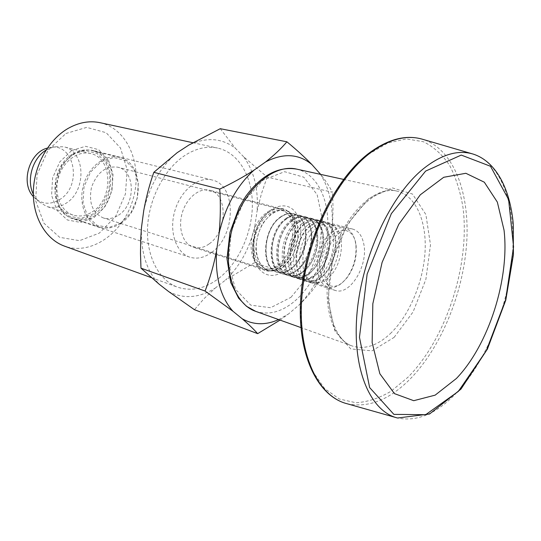 <?xml version="1.0" encoding="UTF-8"?>
<svg xmlns="http://www.w3.org/2000/svg" width="541" height="541" viewBox="0 0 541 541"><rect width="100%" height="100%" fill="white"/><g stroke="black" fill="none" stroke-linecap="round" stroke-linejoin="round"><path stroke-width="0.41" stroke-dasharray="2.71 2.03" d="M290.977 297.307L308.16 276.478L319.285 249.225L322.51 220.282L317.141 194.665L303.805 177.191L284.613 171.693L263.142 180.072L243.923 201.306L231.372 231.115L228.403 262.818L235.518 289.32L250.767 305.158L270.608 307.714L290.977 297.307M267.153 177.076L261.337 194.036L257.036 211.396C258.605 189.499 254.148 171.294 243.666 156.782L267.153 177.076L332.39 192.244C329.672 186.767 325.75 180.809 320.617 174.371M280.042 320.089L288.542 313.922L299.105 304.948C306.781 297.591 313.05 290.206 317.898 282.794C322.72 271.541 326.487 259.694 329.199 247.251L331.768 231.298C333.128 218.219 333.337 205.195 332.39 192.244M317.898 282.794L254.27 262.777L225.604 279.995C240.076 265.989 249.807 248.116 254.797 226.368L253.776 244.613L254.27 262.777M254.797 226.368L257.036 211.396M243.666 156.782L235.43 148.335C221.932 137.955 206.392 136.873 188.823 145.076M220.261 128.697L235.43 148.335M331.768 231.298C333.804 208.528 330.037 189.539 320.468 174.337M268.187 212.769C273.137 209.151 277.959 207.906 282.639 209.049C300.647 212.606 299.105 252.647 280.907 266.016C275.552 270.23 270.27 271.582 265.07 270.081C247.656 266.186 249.59 225.394 268.187 212.769M209.266 243.815C227.342 231.622 228.031 193.921 209.813 190.256C199.453 187.416 186.469 197.938 182.161 213.168C177.712 228.363 183.115 244.174 193.401 247.284C198.662 248.813 203.95 247.656 209.266 243.815M168.542 291.477C183.494 299.274 199.02 298.172 215.129 288.17L204.052 298.646L194.442 309.695M215.129 288.17L225.604 279.995M299.105 304.948C313.733 289.685 323.761 270.459 329.199 247.251M278.656 319.589L288.542 313.922M65.887 133.505L86.729 127.372L106.151 132.714L120.44 147.916L127.189 169.718L125.438 194.003L115.605 216.461L99.368 233.09L79.507 240.671L59.679 237.337L43.882 223.19L35.672 200.697L37.099 174.5L48 150.337L65.887 133.505M71.628 150.581L85.525 146.286L98.624 149.654L108.389 159.764L113.076 174.493L111.926 191.02L105.204 206.297L94.12 217.496L80.67 222.446L67.388 219.984L56.94 210.348L51.598 195.308L52.599 177.921L59.801 161.881L71.628 150.581M99.997 122.685C128.197 128.765 142.973 165.708 133.1 199.047C123.733 232.535 91.585 255.967 64.467 246.121M218.807 278.345C238.777 262.791 252.302 232.765 252.363 204.674C252.437 176.616 238.655 152.697 217.644 148.065C206.973 145.84 196.038 148.308 184.853 155.463C164.545 168.738 148.883 198.594 147.558 227.511C146.192 256.461 159.013 280.556 177.597 287.176C191.406 291.653 205.147 288.705 218.807 278.345M141.485 227.477C140.633 251.964 146.53 270.879 159.169 284.214M177.191 152.677C160.555 166.669 149.397 186.023 143.717 210.747M95.175 215.446C88.102 219.991 80.954 221.168 73.732 218.983C50.245 213.113 50.408 166.993 74.557 153.948C80.859 150.236 87.148 149.12 93.41 150.601C118.161 155.544 118.898 201.293 95.175 215.446M211.646 252.424C236.032 235.775 236.884 184.846 212.052 179.977C198.114 176.285 180.62 190.452 174.784 211.051C168.772 231.595 176.068 252.89 189.83 257.178C197.08 259.349 204.356 257.759 211.646 252.424M33.38 196.606L34.198 197.485C41.765 204.295 50.178 205.032 59.429 199.697C83.307 186.226 74.435 140.667 48.501 147.788L47.344 148.099M33.312 194.192L38.147 201.184L46.587 206.446C53.018 208.38 59.368 207.399 65.637 203.511C86.81 191.331 85.877 151.277 63.764 146.787L53.816 146.76L46.005 150.107M92.234 211.883C113.617 199.21 112.961 158.067 90.739 153.576C78.188 150.242 63.047 161.198 58.428 177.556C53.647 193.861 60.646 211.193 73.042 215.041C79.507 216.982 85.904 215.927 92.234 211.883M72.879 154.3L85.262 150.439L96.961 153.401L105.705 162.401L109.918 175.561L108.903 190.351L102.885 204.018L92.957 214.026L80.927 218.408L69.079 216.17L59.794 207.548L55.054 194.138L55.953 178.658L62.357 164.383L72.879 154.3M73.076 153.833C79.324 150.161 85.552 149.059 91.767 150.526C116.281 155.429 117.025 200.691 93.525 214.682C86.526 219.173 79.446 220.336 72.298 218.172C49.028 212.363 49.163 166.736 73.076 153.833M120.751 223.318C144.454 208.765 144.041 162.286 119.446 157.39C105.63 153.759 88.805 166.249 83.564 184.792C78.147 203.281 85.755 222.804 99.388 227.071C106.563 229.242 113.684 227.991 120.751 223.318M120.988 222.906L131.037 212.539L137.184 198.439L138.313 183.23L134.182 169.718L125.458 160.515L113.718 157.539L101.235 161.597L90.57 172.045L84.024 186.801L83.003 202.74L87.676 216.508L96.967 225.306L108.863 227.511L120.988 222.906M118.499 215.183C135.791 204.694 135.568 170.841 117.81 167.196C105.914 165.688 97.164 172.322 91.564 187.091C88.454 202.577 92.335 212.85 103.216 217.901C108.342 219.403 113.434 218.496 118.499 215.183M278.514 264.691C293.966 253.208 297.99 220.322 284.782 211.443L280.177 209.211C270.182 206.446 257.333 217.61 252.83 233.516C248.197 249.374 253.141 265.658 263.068 268.634L268.16 269.195C271.69 268.877 275.139 267.376 278.514 264.691M280.596 264.711C295.656 253.513 299.592 221.411 286.744 212.769C277.006 205.093 260.796 215.927 255.643 234.321C250.226 252.64 258.192 270.439 270.527 269.107C273.956 268.796 277.317 267.335 280.596 264.711M316.985 227.984C299.951 240.265 297.658 279.075 313.408 282.49L317.702 282.984C321.104 282.706 324.451 281.178 327.758 278.399C342.439 266.855 346.531 234.212 334.074 226.104L330.179 224.238C325.939 223.203 321.537 224.447 316.985 227.984M313.99 226.402C318.69 222.777 323.22 221.499 327.596 222.567L331.64 224.501C348.627 235.301 334.913 282.923 314.788 283.044L310.331 282.537C294.074 279 296.414 239.027 313.99 226.402M342.135 282.835L346.017 278.791C353.557 268.661 356.823 257.293 355.829 244.708C354.558 235.545 350.886 229.993 344.806 228.052C335.623 225.482 323.498 236.762 319.014 252.566C314.409 268.336 318.683 284.329 327.826 287.041C332.472 288.36 337.246 286.96 342.135 282.835M343.136 281.902L346.808 278.067C353.956 268.458 357.06 257.678 356.113 245.736C354.03 223.46 330.95 225.502 322.287 250.118C313.171 274.558 328.022 295.765 343.136 281.902M339.275 233.13C343.975 229.404 348.485 228.065 352.82 229.114C358.44 230.838 362.085 235.754 363.748 243.869C368.577 265.164 349.973 296.062 335.183 290.395C319.055 286.946 321.699 246.148 339.275 233.13M310.696 226.185C291.227 240.13 292.37 284.316 311.575 281.178C314.984 280.901 318.338 279.386 321.638 276.627C336.374 265.124 340.445 232.549 327.927 224.373C322.781 220.85 317.033 221.458 310.696 226.185M308.174 224.853C312.867 221.255 317.411 219.991 321.794 221.059L325.885 223.02C342.845 233.847 329.246 281.083 309.127 281.239L304.617 280.725C288.326 277.168 290.598 237.391 308.174 224.853M310.541 225.482C315.234 221.878 319.772 220.606 324.154 221.668C334.284 224.231 338.788 240.941 334.108 256.907C329.584 272.921 316.884 284.674 306.943 281.462C290.666 277.912 292.965 238.054 310.541 225.482M304.475 224.414C284.891 238.331 286.169 282.571 305.523 279.399C308.931 279.115 312.285 277.607 315.586 274.869C330.368 263.413 334.419 230.906 321.854 222.662C316.654 219.098 310.865 219.687 304.475 224.414M302.419 223.318C307.112 219.747 311.657 218.496 316.045 219.565L320.191 221.553C337.117 232.407 323.633 279.264 303.521 279.454L298.957 278.933C282.639 275.362 284.843 235.768 302.419 223.318M304.346 223.832C309.039 220.255 313.584 218.997 317.973 220.065C328.123 222.628 332.668 239.271 328.008 255.156C323.511 271.082 310.811 282.754 300.857 279.535C284.546 275.971 286.771 236.316 304.346 223.832M298.321 222.655C278.615 236.559 280.028 280.853 299.531 277.641C302.946 277.35 306.301 275.849 309.601 273.131C324.431 261.716 328.461 229.276 315.843 220.965C310.602 217.367 304.759 217.928 298.321 222.655M296.718 221.803C301.411 218.253 305.956 217.015 310.358 218.091L314.551 220.106C331.45 230.973 318.067 277.459 297.976 277.682L293.35 277.161C277.012 273.57 279.142 234.165 296.718 221.803M298.219 222.202C302.913 218.645 307.457 217.408 311.853 218.476C322.023 221.046 326.615 237.621 321.976 253.418C317.506 269.262 304.806 280.86 294.831 277.628C278.493 274.044 280.644 234.591 298.219 222.202M292.235 220.917C272.414 234.801 273.962 279.149 293.601 275.896C297.023 275.606 300.383 274.111 303.677 271.413C318.554 260.045 322.564 227.673 309.898 219.288C304.61 215.649 298.72 216.19 292.235 220.917M291.078 220.302C295.771 216.779 300.316 215.548 304.725 216.623L308.965 218.665C325.831 229.56 312.563 275.673 292.485 275.93L287.805 275.403C271.44 271.798 273.509 232.583 291.078 220.302M292.16 220.593C296.853 217.063 301.398 215.832 305.807 216.907C315.991 219.484 320.624 235.984 316.012 251.7C311.562 267.464 298.869 278.973 288.867 275.741C272.508 272.137 274.591 232.887 292.16 220.593M286.209 219.2C266.273 233.063 267.957 277.465 287.738 274.172C291.159 273.874 294.52 272.387 297.82 269.709C312.739 258.382 316.728 226.077 304.015 217.638C298.686 213.952 292.749 214.473 286.209 219.2M285.492 218.814C290.179 215.311 294.73 214.101 299.146 215.176L303.44 217.245C320.272 228.16 307.105 273.902 287.048 274.192L282.307 273.665C265.922 270.047 267.923 231.007 285.492 218.814M286.162 218.997C290.855 215.487 295.406 214.277 299.815 215.352C310.02 217.928 314.693 234.361 310.101 249.996C305.679 265.678 292.985 277.114 282.97 273.874C266.585 270.257 268.6 231.196 286.162 218.997M280.252 217.502C260.194 231.345 262.013 275.802 281.942 272.468C285.364 272.164 288.725 270.689 292.018 268.032C306.984 256.745 310.96 224.508 298.192 215.994C292.816 212.268 286.838 212.769 280.252 217.502M279.961 217.347C284.647 213.864 289.205 212.66 293.621 213.742L297.963 215.839C314.761 226.774 301.702 272.15 281.658 272.475L276.87 271.947C260.458 268.309 262.399 229.452 279.961 217.347M280.231 217.414C284.924 213.938 289.476 212.735 293.891 213.81C304.116 216.393 308.823 232.758 304.252 248.312C299.849 263.913 287.17 275.274 277.134 272.028C260.728 268.39 262.669 229.533 280.231 217.414M283.673 266.328C299.18 254.737 303.244 221.594 289.996 212.721C279.995 204.856 263.332 216.042 258.023 235.004C252.437 253.891 260.6 272.224 273.259 270.879C276.803 270.568 280.279 269.046 283.673 266.328M281.158 266.294C297.137 254.371 301.31 220.288 287.643 211.125C278.392 203.646 262.885 212.207 256.312 229.181L253.479 239.027C250.016 256.901 258.605 272.4 270.412 270.98C274.071 270.656 277.655 269.093 281.158 266.294M284.505 270.047C299.444 258.199 305.841 228.579 296.515 213.911C287.582 198.615 265.841 205.986 256.86 228.708L253.688 239.724C248.191 267.065 267.836 284.904 284.505 270.047M255.67 311.339C268.546 315.423 281.496 312.076 294.52 301.303C313.658 285.08 327.055 254.405 327.805 225.955C328.563 197.533 316.242 173.519 296.61 169.11M396.039 417.584L397.547 418.01C417.253 422.034 437.047 413.513 456.908 392.455C486.393 360.739 508.06 306.855 512.313 256.982C516.486 207.264 502.244 163.707 473.49 154.185L471.989 153.745M368.421 154.32L387.708 143.067L406.338 138.922L423.353 141.701C433.652 146.76 442.423 154.685 449.666 165.492C455.914 177.637 460.35 191.609 462.974 207.406C470.271 264.326 446.541 338.274 408.015 377.199L391.089 391.224C379.329 398.183 367.603 402.024 355.924 402.747L339.322 399.015L324.614 388.546L312.732 371.491L304.556 348.465L300.776 320.583C300.553 300.072 302.872 278.865 307.728 256.982C313.976 235.335 322.226 215.183 332.472 196.532C343.582 179.328 355.565 165.255 368.421 154.32M347.133 403.755C368.259 408.171 389.229 399.961 410.037 379.126C440.915 347.741 463.022 293.891 466.619 243.748C470.129 193.752 454.095 149.607 423.211 139.463M394.085 337.408L413.087 311.941L425.909 279.251L430.494 244.87L425.902 214.601L412.506 194.057L392.259 187.869L368.834 198.439L347.187 224.589L332.404 261.019L328.022 299.369L334.825 330.842L350.771 348.925L371.992 350.852L394.085 337.408M390.318 333.641C409.409 315.464 423.366 282.104 425.07 251.497C426.768 220.924 415.704 195.355 396.763 191.068C374.494 185.556 344.062 214.804 332.235 256.366C320.15 297.861 330.375 338.808 352.171 345.983C364.614 349.851 377.327 345.74 390.318 333.641M283.707 266.706L291.714 257.232C295.88 248.968 298.091 240.292 298.341 231.203C297.273 222.662 294.311 216.197 289.462 211.802C283.775 209.232 277.661 209.874 271.136 213.742L262.716 223.298C258.294 231.906 256.001 240.941 255.846 250.415C257.151 259.173 260.363 265.59 265.475 269.668C271.325 271.798 277.398 270.811 283.707 266.706M282.639 209.049L209.813 190.256M265.07 270.081L193.401 247.284M151.27 277.628L177.597 287.176M192.826 142.709L217.644 148.065M212.052 179.977L93.41 150.601M189.83 257.178L73.732 218.983M34.198 197.485L38.147 201.184M48.501 147.788L53.816 146.76M90.739 153.576L63.764 146.787M73.042 215.041L46.587 206.446M119.446 157.39L91.767 150.526M99.388 227.071L72.298 218.172M280.177 209.211L117.81 167.196M263.068 268.634L103.216 217.901M286.744 212.769L284.782 211.443M270.527 269.107L268.16 269.195M343.528 179.396L396.763 191.068C377.009 185.577 346.037 214.29 333.993 256.874C321.55 299.342 332.526 340.133 352.171 345.983L300.877 327.569M334.074 226.104L331.64 224.501M317.702 282.984L314.788 283.044M344.806 228.052L330.179 224.238M327.826 287.041L313.408 282.49M356.113 245.736L355.829 244.708M346.808 278.067L346.017 278.791M310.331 282.537L335.183 290.395M327.596 222.567L352.82 229.114M327.927 224.373L325.885 223.02M311.575 281.178L309.127 281.239M304.617 280.725L306.943 281.462M321.794 221.059L324.154 221.668M321.854 222.662L320.191 221.553M305.523 279.399L303.521 279.454M298.957 278.933L300.857 279.535M316.045 219.565L317.973 220.065M315.843 220.965L314.551 220.106M299.531 277.641L297.976 277.682M293.35 277.161L294.831 277.628M310.358 218.091L311.853 218.476M309.898 219.288L308.965 218.665M293.601 275.896L292.485 275.93M287.805 275.403L288.867 275.741M304.725 216.623L305.807 216.907M304.015 217.638L303.44 217.245M287.738 274.172L287.048 274.192M282.307 273.665L282.97 273.874M299.146 215.176L299.815 215.352M253.479 239.027L253.688 239.724M256.312 229.181L256.86 228.708M289.996 212.721L287.643 211.125M273.259 270.879L270.412 270.98"/><path stroke-width="0.81" d="M320.617 174.371L311.914 164.572C304.705 157.181 296.367 149.593 286.892 141.803L220.261 128.697L188.823 145.076L177.191 152.677L153.827 172.322L219.741 189.1C220.708 203.937 220.505 218.611 219.125 233.124L216.528 251.092C213.715 265.313 209.894 278.635 205.08 291.044L232.982 311.278L242.172 318.757C248.772 324.438 253.932 329.408 257.658 333.648L194.442 309.695L168.542 291.477L159.169 284.214L140.978 268.167L140.484 253.526L140.701 238.987L141.485 227.477L143.717 210.747C146.131 197.438 149.499 184.63 153.827 172.322M286.892 141.803C281.3 148.464 274.226 155.166 265.672 161.901L253.898 170.246C243.653 176.833 232.265 183.122 219.741 189.1M311.914 164.572C298.788 153.718 283.376 152.826 265.672 161.901M320.468 174.337L319.859 173.438M253.898 170.246C236.958 185.543 225.374 206.5 219.125 233.124M205.08 291.044L140.978 268.167M257.658 333.648L280.042 320.089M216.528 251.092C215.156 277.344 220.64 297.401 232.982 311.278M242.172 318.757C253.526 325.08 265.692 325.357 278.656 319.589M151.27 277.628L64.467 246.121C45.958 239.501 32.778 217.523 33.332 191.778C33.846 166.06 48.298 139.936 67.875 128.555C78.661 122.428 89.373 120.474 99.997 122.685L192.826 142.709M47.344 148.099C29.173 152.427 20.294 183.284 33.38 196.606M46.005 150.107C32.541 158.209 26.218 180.173 33.312 194.192M456.388 378.497C488.631 345.07 509.73 278.953 504.05 230.195L497.341 202.097L484.31 182.202L465.862 173.282L443.701 177.292L420.316 194.787L398.751 224.339L382.102 262.405L372.823 303.765L372.147 342.602L379.85 373.736L394.457 393.625L413.73 400.692L435.153 395.146L456.388 378.497M296.61 169.11C273.503 163.497 243.362 189.722 232.583 227.687C221.526 265.57 233.117 303.805 255.67 311.339L246.425 306.247L238.595 298.165L230.77 282.578L226.997 258.726L229.979 232.339L239.338 207.047L245.661 196.471C261.262 175.264 278.243 166.141 296.61 169.11L343.528 179.396M473.49 154.185C458.376 149.451 441.713 154.273 423.508 168.657C390.947 194.929 362.105 256.089 357.06 312.671C351.88 369.347 370.287 411.37 397.547 418.01L429.561 414L460.946 389.128L487.414 349.08L505.774 300.181L513.416 254.811L513.24 223.589C510.075 188.883 496.063 161.624 473.49 154.185M425.632 171.078L461.25 155.078L490.511 166.276L508.587 199.487L513.565 246.845L505.598 299.964L486.278 350.757L458.308 391.447L425.679 414.697L393.882 414.372L369.631 387.559L359.461 337.286L367.143 274.064L391.346 213.634L425.632 171.078M423.211 139.463C406.981 134.398 389.283 138.936 370.112 153.069C335.833 178.909 306.186 239.974 301.878 296.887C297.428 353.882 317.892 396.553 347.133 403.755C317.094 396.235 296.529 353.293 300.864 296.583C305.07 239.893 334.514 179.112 368.982 153.164C388.384 138.868 406.46 134.303 423.211 139.463L471.989 153.745M396.039 417.584L347.133 403.755M300.877 327.569L255.67 311.339"/></g></svg>
